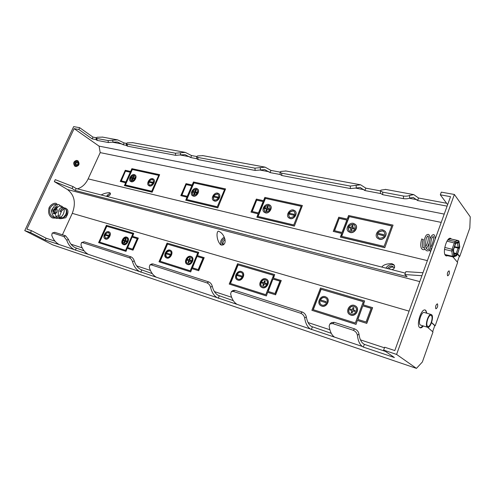 <?xml version="1.0" encoding="UTF-8"?>
<svg xmlns="http://www.w3.org/2000/svg" width="495" height="495" viewBox="0 0 495 495"><rect width="100%" height="100%" fill="white"/><g stroke="black" fill="none" stroke-linecap="round" stroke-linejoin="round"><path stroke-width="0.74" d="M76.7 160.411L76.632 160.399C73.557 161.308 72.932 163.226 74.757 166.147L75.927 166.537M49.228 207.925L50.082 208.253C52.47 203.717 56.486 204.088 56.176 204.806M60.724 211.755L59.79 211.241L60.724 211.755M57.34 205.654L56.244 208.209L55.657 207.875M56.015 206.081L55.471 207.82M52.563 208.457C51.505 209.744 51.276 211.099 51.876 212.522M431.646 314.746L431.201 314.492C428.429 313.385 424.679 325.314 427.247 327.09L427.655 327.313C430.427 328.414 434.164 316.627 431.646 314.746M424.295 312.506L424.252 312.494C421.443 311.38 417.706 323.229 420.311 325.011L427.612 327.3M427.544 326.255L427.897 326.446C430.297 327.405 433.533 317.196 431.349 315.569L430.966 315.358C428.571 314.399 425.323 324.714 427.544 326.255M426.671 313.193L425.576 310.309L425.069 309.994M420.076 327.783L423.095 325.945M421.969 239.135L423.25 239.543C422.087 240.972 422.359 248.304 422.959 247.667L424.376 247.915M450.599 238.906L448.074 239.586M458.197 247.457L454.577 246.652L459.521 247.778L459.447 247.098L458.197 247.457L457.436 242.977M453.89 254.572L455.951 253.78L456.693 254.851L457.355 253.886L453.686 252.79M456.229 253.372L458.104 248.088L454.361 247.253M455.951 253.78L453.742 253.273M453.507 249.455L453.934 255.927L454.311 255.779L453.927 254.876M455.573 243.651L456.143 242.971L455.412 244.109M457.714 243.039L458.97 242.674L458.896 241.981L455.641 243.627M458.104 248.088L459.23 248.601L459.521 247.778M458.339 242.538L458.97 242.674L459.447 247.098M453.717 253.05L457.355 253.886L459.23 248.601M456.699 254.628L457.064 254.708M453.909 255.686L456.693 254.851M394.447 267.733L392.387 266.285C390.326 265.933 388.686 266.681 387.48 268.538M388.804 268.884C390.054 267.411 391.564 266.848 393.339 267.189L394.379 267.64M385.958 268.148C387.616 265.388 389.949 264.256 392.956 264.751L394.379 265.351M224.693 238.312C221.717 240.094 221.092 242.154 222.818 244.493L223.48 244.796C222.552 242.897 223.059 241.145 225.039 239.549M224.229 237.179C220.795 239.314 219.842 241.95 221.358 245.075M110.119 194.696L107.663 196.169M106.567 196.342C107.644 194.566 108.956 193.638 110.503 193.557M105.385 238.961C108.467 240.137 111.988 233.324 109.049 231.877L108.64 231.703C105.546 230.559 102.057 237.371 105.014 238.807L105.385 238.961M105.014 238.807L105.59 239.079C108.671 240.254 112.186 233.442 109.253 231.994L109.148 231.938M105.515 238.163C104.21 235.199 105.212 233.324 108.523 232.545L108.739 232.625M108.318 232.427C104.928 233.287 103.962 235.181 105.41 238.107L105.713 238.237C109.098 237.39 110.069 235.502 108.64 232.563L108.318 232.427M123.373 244.542C126.584 245.761 130.16 238.831 127.116 237.303L126.671 237.105C123.441 235.923 119.901 242.853 122.964 244.363L123.373 244.542M123.069 244.425L123.577 244.66C126.788 245.879 130.364 238.949 127.314 237.421L127.215 237.365M123.478 243.707C122.092 240.663 123.113 238.745 126.541 237.965L126.788 238.064M126.336 237.847C123.756 236.901 120.922 242.445 123.373 243.658L123.707 243.8C126.275 244.771 129.133 239.227 126.695 238.002L126.336 237.847M166.567 257.938C170.088 259.262 173.801 252.066 170.497 250.334L169.94 250.086C166.4 248.793 162.725 255.995 166.06 257.709L166.567 257.938M166.165 257.771L166.766 258.05C170.286 259.38 173.999 252.19 170.695 250.451L170.589 250.39M166.598 257.023C165.021 253.762 166.091 251.745 169.804 250.99L170.138 251.126M169.606 250.866C166.772 249.833 163.833 255.593 166.493 256.967L166.902 257.146C169.723 258.211 172.693 252.45 170.045 251.064L169.606 250.866M187.413 264.398C191.089 265.784 194.869 258.47 191.441 256.627L190.829 256.348C187.129 255.005 183.391 262.325 186.85 264.151L187.413 264.398M186.955 264.206L187.611 264.516C191.287 265.902 195.067 258.588 191.639 256.744L191.534 256.682M187.407 263.451C184.777 261.88 187.791 256.212 190.68 257.27L191.064 257.431M190.488 257.153C187.531 256.076 184.536 261.929 187.302 263.389L187.754 263.594C190.699 264.695 193.718 258.848 190.971 257.369L190.488 257.153M237.755 280.009C241.801 281.519 245.755 273.958 242.036 271.835L241.251 271.47C237.173 270.004 233.275 277.584 237.037 279.681L237.755 280.009M237.136 279.743L237.947 280.127C241.987 281.643 245.941 274.082 242.222 271.959L242.123 271.897M237.625 278.945C234.748 277.175 237.891 271.285 241.09 272.442L241.616 272.671M240.904 272.324C237.643 271.142 234.519 277.212 237.526 278.889L238.107 279.155C241.343 280.362 244.505 274.31 241.523 272.615L240.904 272.324M262.202 287.589C266.428 289.167 270.468 281.5 266.619 279.229L265.735 278.815C261.471 277.28 257.493 284.978 261.391 287.211L262.202 287.589M261.49 287.273L262.387 287.706C266.613 289.284 270.647 281.624 266.799 279.353L266.7 279.285M261.997 286.469C259.009 284.588 262.214 278.598 265.561 279.811L266.168 280.077M265.382 279.687C261.979 278.462 258.786 284.613 261.904 286.407L262.554 286.71C265.939 287.966 269.162 281.834 266.081 280.022L265.382 279.687M321.632 306.021C326.285 307.742 330.549 299.902 326.415 297.241L325.234 296.66C320.537 294.983 316.342 302.872 320.55 305.495L321.632 306.021M320.649 305.557L321.8 306.139C326.453 307.859 330.716 300.026 326.582 297.359L326.483 297.297M321.218 304.722C317.963 302.55 321.342 296.387 325.042 297.712L325.883 298.108M324.875 297.594C321.119 296.245 317.759 302.556 321.119 304.654L321.991 305.081C325.716 306.454 329.125 300.18 325.809 298.052L324.875 297.594M350.695 315.03C355.552 316.825 359.933 308.942 355.682 306.071L354.327 305.384C349.421 303.639 345.12 311.59 349.451 314.412L350.695 315.03M349.55 314.48L350.856 315.148C355.713 316.942 360.088 309.066 355.843 306.195L355.75 306.12M350.151 313.626C346.791 311.305 350.256 305.081 354.129 306.467L355.113 306.943M353.968 306.343C350.045 304.945 346.599 311.299 350.058 313.564L351.06 314.065C354.946 315.494 358.448 309.183 355.039 306.888L353.968 306.343M379.3 239.165C383.705 240.434 388.08 234.017 384.85 231.023L382.796 229.884C378.341 228.659 374.028 235.137 377.332 238.095L379.3 239.165M377.419 238.182L379.448 239.314C383.848 240.582 388.229 234.166 384.999 231.177L384.912 231.085M378.155 237.458C376.608 233.603 378.087 231.437 382.592 230.961L384.145 231.784M382.443 230.812C377.889 231.32 376.429 233.51 378.069 237.371L379.646 238.237C384.188 237.767 385.667 235.589 384.083 231.716L382.443 230.812M350.008 232.372C354.265 233.609 358.522 227.131 355.299 224.334L353.479 223.363C349.179 222.168 344.984 228.696 348.276 231.462L350.008 232.372M348.362 231.542L350.163 232.52C354.42 233.751 358.677 227.279 355.453 224.483L355.361 224.396M349.049 230.819C347.515 227.081 348.925 224.94 353.288 224.408L354.649 225.101M353.133 224.26C348.709 224.835 347.323 226.995 348.963 230.738L350.355 231.468C354.76 230.936 356.171 228.789 354.581 225.033L353.133 224.26M290.021 218.468C293.943 219.619 297.971 213.11 294.828 210.697L293.43 209.998C289.476 208.89 285.504 215.424 288.684 217.806L290.021 218.468M288.783 217.88L290.194 218.611C294.117 219.761 298.139 213.258 295.001 210.845L294.902 210.765M289.383 217.163C287.911 213.679 289.204 211.619 293.257 210.988L294.278 211.47M293.089 210.845C288.969 211.526 287.706 213.605 289.29 217.088L290.361 217.621C294.469 216.965 295.75 214.892 294.203 211.402L293.089 210.845M265.308 212.739C269.088 213.846 273.017 207.368 269.942 205.103L268.686 204.491C264.875 203.42 260.995 209.923 264.113 212.157L265.308 212.739M264.206 212.231L265.481 212.881C269.261 213.988 273.19 207.51 270.115 205.246L270.016 205.171M264.782 211.52C263.352 208.141 264.602 206.124 268.519 205.456L269.428 205.871M268.346 205.314C264.361 206.031 263.142 208.073 264.683 211.445L265.648 211.91C269.627 211.223 270.858 209.187 269.348 205.802L268.346 205.314M214.347 200.921C217.819 201.954 221.562 195.568 218.648 193.595L217.645 193.13C214.156 192.14 210.449 198.532 213.394 200.481L214.347 200.921M213.494 200.555L214.527 201.063C217.998 202.09 221.741 195.704 218.827 193.737L218.728 193.663M214.013 199.856C212.702 196.707 213.865 194.77 217.503 194.052L218.196 194.349M217.317 193.91C213.611 194.69 212.473 196.651 213.914 199.788L214.675 200.141C218.375 199.386 219.52 197.431 218.109 194.281L217.317 193.91M193.211 196.02C196.552 197.016 200.221 190.693 197.387 188.836L196.484 188.422C193.118 187.463 189.486 193.792 192.351 195.63L193.211 196.02M192.45 195.698L193.397 196.156C196.738 197.152 200.407 190.829 197.573 188.972L197.474 188.904M192.945 195.011C191.695 191.955 192.827 190.055 196.342 189.319L196.96 189.579M196.156 189.183C192.567 189.981 191.46 191.905 192.846 194.943L193.539 195.259C197.128 194.479 198.235 192.567 196.874 189.511L196.156 189.183M149.379 185.86C152.448 186.782 155.968 180.607 153.308 178.973L152.571 178.652C149.484 177.761 146 183.936 148.679 185.551L149.379 185.86M148.778 185.619L149.57 185.996C152.639 186.918 156.16 180.743 153.5 179.11L153.4 179.042M149.236 184.957C148.11 182.086 149.181 180.267 152.441 179.506L152.93 179.697M152.256 179.369C148.908 180.205 147.869 182.042 149.137 184.889L149.7 185.136C153.042 184.319 154.087 182.488 152.837 179.629L152.256 179.369M131.101 181.622C134.058 182.513 137.517 176.412 134.937 174.871L134.263 174.574C131.286 173.714 127.858 179.809 130.463 181.343L131.101 181.622M130.562 181.411L131.293 181.752C134.256 182.649 137.709 176.548 135.129 175.001L135.024 174.933M131.008 180.755C129.931 177.965 130.977 176.183 134.139 175.409L134.572 175.583M133.947 175.279C130.705 176.121 129.69 177.928 130.903 180.694L131.416 180.916C134.659 180.087 135.68 178.287 134.479 175.515L133.947 175.279M426.888 313.255L425.787 310.371L425.149 310.012C421.22 308.447 415.986 325.073 419.649 327.529L420.212 327.832C421.152 328.049 422.179 327.443 423.305 326.007M451.489 239.042L450.438 238.293C446.768 237.117 442.313 252.431 445.457 255.426L446.323 255.965L447.455 255.754M445.958 255.835L446.793 255.599M450.821 238.899L450.141 238.274M435.804 308.713L435.984 308.812C437.493 307.766 438.001 306.139 437.5 303.93L437.314 303.825C435.798 304.883 435.297 306.51 435.804 308.713M447.542 275.696L447.758 275.826C449.2 274.805 449.683 273.197 449.213 270.994L448.99 270.858C447.548 271.885 447.065 273.5 447.542 275.696M218.437 231.153C216.29 231.481 216.309 240.001 220.479 244.648L221.438 245.099C227.768 245.192 225.07 234.816 219.774 231.846L218.437 231.153M106.802 196.397C109.896 195.55 110.967 194.368 110.014 192.852L109.451 192.617C106.369 192.821 103.616 193.601 101.19 194.956M391.978 269.695C394.657 268.643 395.288 266.991 393.884 264.732L391.786 263.637C386.743 263.68 383.396 264.825 381.756 267.071M126.64 240.892L126.516 241.752L126.844 241.009L125.464 240.533L126.157 238.974L125.693 240.601M126.516 241.752L125.34 241.393L124.647 242.958L123.886 242.668L124.579 241.108L123.41 240.749L124.561 241.158M126.021 251.386L127.147 248.267L126.021 251.386L98.598 242.637L106.388 225.305L133.743 233.318L132.654 236.369M127.351 248.385L133.019 250.161L138.322 238.107L132.431 236.301L133.743 233.318M190.736 271.922L191.918 268.556L190.736 271.922L158.988 261.799L167.069 243.076L198.755 252.357L197.61 255.649M192.11 268.674L198.705 270.734L204.2 257.672L197.394 255.587L198.755 252.357M266.403 295.936L267.64 292.267L266.403 295.936L229.21 284.081L237.575 263.724L274.713 274.601L273.506 278.184M267.826 292.384L275.585 294.816L281.259 280.554L273.302 278.122L274.713 274.601M356.054 324.386L357.353 320.364L356.054 324.386L311.875 310.309L320.506 288.01L364.629 300.935L363.367 304.858M357.514 320.482L366.783 323.384L372.617 307.68L363.182 304.802L364.629 300.935M62.419 234.785L72.276 213.351C76.15 203.03 74.553 195.098 67.499 189.56L419.785 281.599M384.466 347.806L360.471 339.873M329.887 329.763L308.082 322.554M231.623 297.278L214.428 291.598M150.424 270.437L136.645 265.883M82.195 247.884L71.008 244.184M190.977 260.481L190.835 261.41L191.175 260.599L189.616 260.067L190.334 258.378L189.833 260.135M190.835 261.41L189.474 260.989L188.756 262.684L188.106 262.486L188.626 260.673L187.271 260.259L188.607 260.729M266.124 283.363L265.957 284.359L266.31 283.48L264.528 282.874L265.264 281.03L264.732 282.936M265.957 284.359L264.355 283.87L263.612 285.714L262.851 285.485L263.414 283.517L261.818 283.035L263.389 283.579M363.324 301.696L321.162 289.309L313.273 309.703M351.104 228.319L349.334 227.805L351.141 228.214L350.411 230.107L351.431 230.453L352.162 228.56L353.981 228.975L354.173 227.923L353.981 228.975M352.545 227.558L353.077 225.621L352.353 227.508L354.173 227.923M384.794 247.692L393.049 225.107L384.794 247.692L340.442 237.111L341.68 233.374L333.234 231.394L341.637 233.473M294.364 226.122L302.389 205.518L294.364 226.122L256.954 217.2L258.13 213.772L250.971 212.095L258.093 213.859M217.806 207.863L225.572 188.917L217.806 207.863L185.823 200.234L186.943 197.066L180.805 195.63L186.906 197.152M152.163 192.208L159.656 174.667L152.163 192.208L124.505 185.613L125.575 182.667L120.248 181.417L125.538 182.742M77.399 188.843C82.046 187.419 85.623 184.097 88.135 178.874L100.213 152.615L99.062 146.13L74.12 128.638L26.885 229.154L31.433 230.651L30.541 232.551L24.75 230.621L52.786 244.914L416.443 368.379L422.365 361.987L432.995 331.972L427.532 327.275M441.218 222.404L100.213 152.615M266.428 209.032L264.93 208.593L266.465 208.94L265.926 210.814L266.663 210.981L267.368 209.249L268.909 209.595L269.07 208.63L268.909 209.595M267.746 208.327L268.24 206.551L267.529 208.277L269.07 208.63M194.337 192.617L193.062 192.227L194.374 192.53L193.687 194.127L194.498 194.405L195.185 192.809L196.503 193.106L196.645 192.208L196.503 193.106M195.55 191.961L196.014 190.315L195.327 191.912L196.645 192.208M132.221 178.466L131.119 178.126L132.252 178.386L131.59 179.864L132.326 180.124L132.988 178.639L134.133 178.899L134.256 178.064L134.133 178.899M133.341 177.853L133.774 176.325L133.112 177.804L134.256 178.064M72.084 188.564L54.339 181.622L55.261 179.654L73 186.584L72.084 188.564L75.252 190.495L76.162 188.527L405.331 273.129M75.252 190.495L407.076 276.717L404.811 274.546L405.875 271.656L422.996 272.726M54.339 181.622L67.499 189.56M457.3 262.072L459.323 256.354L459.744 256.447L469.817 228.009L470.25 216.847L454.385 194.473L441.293 192.14L440.315 194.813L450.543 196.663L394.806 350.559L384.683 347.218L383.625 350.114L396.582 354.426L416.443 368.379M74.12 128.638L78.835 129.492L79.676 127.698L73.662 126.621L24.75 230.621M385.716 189.437L380.964 190.111L380.401 190.798L382.672 192.14L403.444 196.045C406.024 196.342 408.072 196.138 409.588 195.438L413.771 194.615L418.56 198.025L446.62 203.272M285.992 171.004L280.77 171.443L280.015 172.21L281.636 173.163L350.287 186.058L360.607 184.796L365.848 188.162L380.407 190.884M202.993 155.659L197.517 155.944L196.602 156.729L197.796 157.416L254.919 168.145L265.103 167.143L270.982 170.416L280.015 172.105M132.839 142.696L127.252 142.851L126.206 143.63L127.097 144.138L175.379 153.209L185.334 152.398L191.571 155.56L196.633 156.507M385.525 351.419L364.345 344.359L363.33 347.082L362.476 346.519C359.778 344.675 358.089 340.937 357.396 335.313C356.969 332.993 355.558 331.304 353.164 330.233L332.652 323.594L329.948 323.879L329.138 326.069C329.942 331.582 331.755 335.276 334.577 337.138L310.415 329.014C307.494 327.139 305.582 323.489 304.685 318.068C304.208 315.835 302.884 314.232 300.719 313.255L233.238 291.413L231.406 291.524L230.627 293.832C231.765 298.955 233.931 302.47 237.105 304.369L217.225 297.687C213.988 295.787 211.773 292.31 210.573 287.267C210.016 285.207 208.847 283.765 207.059 282.936L151.229 264.862L149.948 264.899L149.273 267.207C150.629 271.99 152.992 275.331 156.37 277.225L139.726 271.631C136.317 269.738 133.922 266.44 132.53 261.725C131.93 259.813 130.878 258.501 129.381 257.784L82.424 242.581L81.496 242.587L80.951 244.852C82.442 249.332 84.917 252.506 88.395 254.374L74.256 249.622C70.766 247.76 68.273 244.623 66.757 240.205L63.911 236.591L53.033 233.071L52.229 233.065L51.752 235.292C53.281 239.642 55.799 242.742 59.295 244.592L45.224 240.056L30.541 232.551M409.588 195.438L409.619 198.087C408.115 198.761 406.073 198.953 403.481 198.662L403.444 196.045M409.619 198.087L413.257 197.425L417.619 200.549L447.115 206.137M382.672 192.14L382.746 194.714L380.476 193.366L380.401 190.798M382.746 194.714L403.481 198.662M356.159 185.489L356.27 188.02L350.411 188.564L350.287 186.058M356.27 188.02L360.143 187.469L364.92 190.563L380.513 193.52M281.636 173.163L281.847 175.527L280.232 174.568L280.015 172.21M281.847 175.527L350.411 188.564M260.29 167.632L260.531 169.964L255.166 170.453L254.919 168.145M260.531 169.964L264.726 169.587L270.078 172.594L280.226 174.518M197.796 157.416L198.099 159.6L196.911 158.907L196.602 156.729M198.099 159.6L255.166 170.453M180.328 152.738L180.656 154.898L175.706 155.337L175.379 153.209M180.656 154.898L185.019 154.644L190.705 157.552L196.886 158.728M127.097 144.138L127.469 146.167L126.578 145.654L126.206 143.63M127.469 146.167L175.706 155.337M329.948 323.879L331.526 322.598L334.224 322.313L354.717 328.909C357.099 329.967 358.516 331.65 358.955 333.958L357.396 335.313M364.345 344.359L363.491 343.79C361.115 342.144 359.605 338.865 358.955 333.958M231.406 291.524L233.071 290.441L234.896 290.324L302.321 312.036C304.481 313.007 305.811 314.603 306.306 316.819L304.685 318.068M331.266 333.321L311.411 326.428C308.837 324.757 307.135 321.552 306.306 316.819M149.948 264.899L151.637 263.971L152.924 263.928L208.735 281.903C210.511 282.725 211.687 284.161 212.262 286.209L210.573 287.267M233.306 300.644L218.19 295.354C215.337 293.665 213.357 290.615 212.262 286.209M81.496 242.587L84.113 241.77L131.076 256.893C132.567 257.604 133.619 258.91 134.238 260.815L132.53 261.725M152.287 273.617L140.648 269.509C137.647 267.832 135.506 264.93 134.238 260.815M454.385 194.473L396.582 354.426M432.642 331.669L434.783 325.636L435.198 325.76L457.621 262.449L453.043 257.029M96.358 139.677L92.15 138.878L92.973 137.115L79.676 127.698M92.973 137.115L96.123 137.703M102.725 137.127L97.119 137.239L96.024 138.006L96.81 138.445L108.028 140.555L117.699 139.899L124.127 142.944L126.281 143.346M363.33 347.082L394.404 357.539L383.625 350.114M435.198 325.76L431.578 322.548M459.744 256.447L457.615 253.867M444.232 214.088L99.062 146.13M112.619 140.128L113.002 142.133L117.433 141.978L123.292 144.781L126.528 145.394M92.15 138.878L78.835 129.492M447.647 204.658L440.315 194.813M113.002 142.133L108.411 142.541L108.028 140.555M96.81 138.445L97.199 140.407L96.414 139.961L96.024 138.006M97.199 140.407L108.411 142.541M52.229 233.065L54.716 232.304L65.6 235.806L68.465 239.407L66.757 240.205M84.162 250.891L75.141 247.673C72.066 246.027 69.838 243.268 68.465 239.407M55.019 241.17L46.091 238.194L31.433 230.651M45.224 240.056L46.091 238.194M76.236 248.249L75.358 250.192M141.725 270.097L140.803 272.213M219.211 295.942L218.252 298.268M312.333 327.009L311.343 329.59M418.56 198.025L417.619 200.549M365.848 188.162L364.92 190.563M270.982 170.416L270.078 172.594M191.571 155.56L190.705 157.552M124.127 142.944L123.292 144.781M73 186.584L76.162 188.527M421.913 275.715L404.811 274.546M434.783 325.636L431.51 322.734M459.323 256.354L457.516 254.158M132.091 169.476L125.161 184.907L151.718 191.212L158.759 175.267L132.091 169.476L158.722 175.354M125.39 184.957L132.283 169.612M120.248 181.417L125.272 170.28L130.612 171.456L131.868 168.665L159.656 174.667M124.307 185.483L151.971 192.072M125.489 171.097L121.096 180.842L125.891 181.962L130.296 172.155L125.489 171.097L121.325 180.898M130.259 172.235L125.687 171.227M131.59 179.864L132.134 179.988L132.988 178.639M132.796 178.509L133.935 178.769M131.119 178.126L131.435 177.427L132.567 177.68L133.235 176.201L133.774 176.325M149.348 182.278L149.669 181.56L152.615 182.228L152.485 183.082L149.348 182.278L152.293 182.946L152.615 182.228M193.755 182.859L186.578 199.491L217.293 206.78L224.575 189.548L193.755 182.859L224.538 189.647M186.807 199.541L193.941 183.001M180.805 195.63L186.009 183.633L192.159 184.981L193.458 181.974L225.572 188.917M185.637 200.104L217.627 207.727M186.293 184.511L181.745 195.018L187.271 196.311L191.837 185.736L186.293 184.511L181.968 195.073M191.8 185.829L186.479 184.654M193.687 194.127L194.312 194.269L195.185 192.809M194.999 192.673L196.317 192.97M193.062 192.227L193.384 191.472L194.696 191.769L195.383 190.173L196.014 190.315M217.726 197.938L217.874 197.022L214.459 196.249L214.131 197.022L217.726 197.938L214.131 197.022M217.54 197.802L217.874 197.022M265.246 198.377L257.833 216.408L293.758 224.94L301.269 206.192L265.246 198.377L301.226 206.297M258.05 216.457L265.419 198.52M250.971 212.095L256.348 199.089L263.513 200.667L264.856 197.406L302.389 205.518M256.775 217.064L294.197 225.98M256.726 200.06L252.023 211.445L258.464 212.949L263.179 201.484L256.726 200.06L252.233 211.495M263.142 201.583L256.899 200.203M265.753 210.672L266.483 210.839L267.368 209.249M267.195 209.107L268.736 209.453M264.93 208.593L265.271 207.77L266.799 208.117L267.51 206.384L268.24 206.551M293.727 215.251L293.9 214.261L289.903 213.351L289.563 214.199L293.727 215.251L289.563 214.199M293.56 215.108L293.9 214.261M349.105 216.575L341.488 236.276L384.077 246.386L391.774 225.838L349.105 216.575L391.731 225.949M341.68 236.319L349.26 216.73M333.234 231.394L338.759 217.206L347.218 219.062L348.598 215.504L393.049 225.107M340.288 236.969L384.646 247.543M339.254 218.276L334.416 230.701L342.026 232.477L346.871 219.953L339.254 218.276L334.614 230.744M346.834 220.058L339.415 218.425M350.411 230.107L351.277 230.305L352.162 228.56M352.007 228.412L353.826 228.826M349.334 227.805L349.68 226.902L351.487 227.316L352.217 225.423L353.077 225.621M378.508 234.444L378.854 233.522L383.6 234.593L383.396 235.676L378.508 234.444L383.248 235.527L383.6 234.593M320.995 289.185L313.081 309.641L355.336 323.006L363.349 301.628L321.162 289.309M357.353 320.364L366.783 323.384M366.622 323.266L372.463 307.556M362.816 305.774L357.718 319.386L366.053 321.991L371.163 308.261L362.816 305.774L357.904 319.442M371.139 308.329L362.977 305.898M355.886 324.275L311.875 310.309M349.984 309.963L351.877 310.544L351.116 312.574L352.019 312.852L352.786 310.823L354.692 311.404L355.057 310.439L353.152 309.858L353.913 307.834L353.003 307.556L352.242 309.579L350.342 309.004L349.984 309.963L351.858 310.606M351.116 312.574L352.019 312.852M352.786 310.823L352.186 312.97M354.692 311.404L352.947 310.94M355.057 310.439L354.853 311.522M353.913 307.834L353.337 309.913M321.032 301.121L321.391 300.187L325.846 301.548L325.654 302.606L321.199 301.245L325.487 302.482M325.846 301.548L325.654 302.606M273.562 275.319L238.132 264.905L230.484 283.517M237.94 264.782L230.268 283.449L265.803 294.686L273.587 275.251L238.132 264.905M267.64 292.267L275.585 294.816M275.399 294.698L281.08 280.43M272.949 279.001L267.993 291.382L274.979 293.56L279.947 281.086L272.949 279.001L268.197 291.444M279.923 281.148L273.129 279.124M266.217 295.818L229.21 284.081M265.264 281.03L264.503 280.801L263.767 282.645L262.171 282.156L261.818 283.035M265.772 284.241L264.175 283.753L263.612 285.714M263.433 285.596L262.672 285.361M237.458 275.591L237.804 274.737L241.56 275.882L241.399 276.86L237.458 275.591L241.399 276.86M241.56 275.882L241.213 276.736M197.734 253.032L167.545 244.153L160.157 261.273M167.347 244.035L159.935 261.205L190.228 270.79L197.759 252.97L167.545 244.153M191.918 268.556L198.705 270.734M198.507 270.617L204.008 257.548M197.053 256.391L192.258 267.739L198.192 269.589L202.999 258.167L197.053 256.391L192.475 267.807M202.975 258.223L197.245 256.515M190.538 271.811L158.988 261.799M190.334 258.378L189.684 258.18L188.966 259.869L187.611 259.454L187.271 260.259M190.637 261.286L189.276 260.871L188.756 262.684M188.558 262.567L187.908 262.362M166.481 253.91L166.821 253.124L170.033 254.102L169.89 255.012L166.481 253.91L169.89 255.012M170.033 254.102L169.692 254.888M132.827 233.949L106.796 226.302L99.674 242.148M106.598 226.184L99.452 242.08L125.588 250.346L132.852 233.9L106.796 226.302M127.147 248.267L133.019 250.161M132.815 250.043L138.117 237.99M132.103 237.043L127.475 247.519L132.58 249.115L137.214 238.571L132.103 237.043L127.698 247.587M137.195 238.621L132.301 237.167M125.817 251.274L98.598 242.637M126.157 238.974L125.6 238.807L124.907 240.366L123.738 240.007L123.41 240.749M126.312 241.634L125.136 241.275L124.647 242.958M124.443 242.841L123.886 242.668M105.466 235.267L105.794 234.543L108.566 235.391L108.448 236.233L105.466 235.267L108.244 236.115M108.566 235.391L108.448 236.233M76.632 160.399L77.981 160.844C79.893 163.826 79.225 165.726 75.989 166.549L75.351 166.283C73.52 163.356 74.151 161.438 77.226 160.529L77.894 160.807M78.037 161.438C75.24 161.519 74.559 162.979 76.001 165.825C78.792 165.738 79.466 164.278 78.037 161.438M76.416 164.934C75.562 163.245 75.964 162.379 77.622 162.329C78.476 164.012 78.074 164.885 76.416 164.934M76.416 164.798L76.657 164.891C77.963 164.507 78.235 163.697 77.461 162.447L77.183 162.329C75.871 162.713 75.605 163.529 76.379 164.773C75.525 163.851 75.791 163.034 77.183 162.329M55.069 212.361L54.413 212.268C53.51 210.641 53.924 209.75 55.65 209.602M55.49 209.713L55.31 209.633C53.875 209.991 53.565 210.814 54.382 212.095L54.394 212.101C53.423 212.51 54.339 208.729 55.31 209.633M53.194 213.63L53.745 213.797L53.163 213.518M54.091 207.956L55.508 207.832L54.926 207.665M56.077 208.686C53.163 208.94 52.47 210.437 53.986 213.184L55.094 213.339M55.304 213.283C56.739 212.534 57.265 211.328 56.876 209.663M459.119 241.993L458.803 241.597L455.988 242.606L455.511 243.292L453.259 249.61L453.705 255.921L454.026 256.305L456.848 255.21L457.312 254.523L459.682 247.215L459.057 241.455M454.026 256.305L452.838 257.004L452.442 256.286L444.943 254.548M453.705 255.921L452.442 256.286L451.836 251.064L452.114 249.09L454.373 242.773L455.239 241.529L458.054 240.527L450.258 238.831M458.803 241.597L458.432 240.644M455.988 242.606L455.239 241.529L447.814 239.902M455.511 243.292L446.997 241.152M453.259 249.61L444.788 247.438M453.104 250.693L451.836 251.064L444.504 249.393M453.853 255.241L453.346 250.817M453.562 249.288L455.468 243.936M456.143 242.971L458.525 242.117M453.556 256.936L456.316 255.859L456.848 255.21M459.682 247.215L457.349 254.622L456.378 255.835M409.087 311.132L72.276 213.351M88.135 178.874L427.383 260.618M362.476 346.519L334.577 337.138M310.415 329.014L237.105 304.369M217.225 297.687L156.37 277.225M139.726 271.631L88.395 254.374M416.92 199.689L409.247 198.241M364.141 189.721L355.893 188.162M269.187 171.79L260.135 170.082M189.746 156.791L180.254 154.997M74.256 249.622L59.295 244.592M122.302 144.057L112.6 142.226M353.164 330.233L354.717 328.909M334.224 322.313L332.652 323.594M300.719 313.255L302.321 312.036M234.896 290.324L233.238 291.413M207.059 282.936L208.735 281.903M152.924 263.928L151.229 264.862M129.381 257.784L131.076 256.893M84.113 241.77L82.424 242.581M63.911 236.591L65.6 235.806M54.716 232.304L53.033 233.071M57.265 204.565C56.486 203.414 55.786 203.006 55.18 203.334C53.763 202.944 50.292 204.986 49.061 207.795C48.071 211.99 48.72 215.047 50.997 216.946C51.789 218.116 53.695 218.413 56.727 217.837M58.342 216.983L59.035 216.439M59.691 215.789L61.999 210.047M61.702 207.857C60.34 205.406 59.06 204.305 57.853 204.553C54.456 204.324 50.694 209.663 52.34 214.644C55.545 219.118 56.053 218.728 60.26 217.664C63.608 215.443 64.684 210.926 63.985 209.038M63.539 207.98C61.869 205.388 58.862 204.243 55.378 210.431C54.091 216.909 59.177 219.743 61.751 218.332M62.945 217.788C66.07 214.824 67.079 212.101 65.965 209.626M65.173 208.37C63.156 207.065 61.423 207.145 59.969 208.605C58.094 210.059 56.826 216.395 61.256 218.654L65.742 217.744C67.988 214.23 68.545 211.526 67.419 209.626C65.024 206.941 62.481 207.479 59.79 211.241M53.745 213.797C56.381 213.747 57.488 212.25 57.073 209.305M50.082 208.253C49.234 212.324 49.989 215.09 52.34 216.544C53.336 217.781 55.409 217.398 58.552 215.393M59.109 217.33L59.443 217.416M60.334 216.742C60.891 217.528 63.41 219.291 66.707 214.558C67.19 211.47 66.776 209.713 65.476 209.292C65.012 208.036 63.44 208.878 60.767 211.804M431.201 314.492L424.252 312.494M450.431 238.813L458.902 240.929L459.762 246.931M453.5 256.961L445.321 255.253M421.752 238.93C419.729 245.774 421.332 248.7 422.037 249.035C422.854 249.833 423.856 249.932 425.057 249.325M426.306 248.317C427.024 247.704 427.897 246.145 428.936 243.639M429.945 238.862C429.901 235.948 429.283 234.451 428.076 234.37C426.789 234.772 426.009 234.29 424.246 239.964C423.355 249.845 425.453 249.523 426.455 250.606C427.16 251.07 428.225 250.971 429.648 250.303M430.842 249.356L431.925 248.075M435.154 239.159C434.957 235.465 434.208 234.03 432.908 234.853C432.29 235.218 432.426 234.246 430.007 238.683C428.948 243.986 428.682 247.401 429.208 248.929L430.563 251.837M431.25 249.938C429.765 249.263 431.139 237.309 432.215 237.68L433.181 236.344L433.54 237.408C434.276 238.602 431.492 247.141 430.57 247.234M429.165 248.731C428.02 249.789 427.036 249.591 426.207 248.131C424.852 247.042 425.954 237.322 427.006 237L427.878 235.898L428.163 236.412C428.441 235.199 428.88 241.962 425.681 246.597M455.505 244.047L453.599 249.393M413.771 194.615L385.296 189.356M360.607 184.796L285.516 170.917M265.103 167.143L202.492 155.566M185.334 152.398L132.326 142.603M117.699 139.899L102.211 137.035"/></g></svg>
